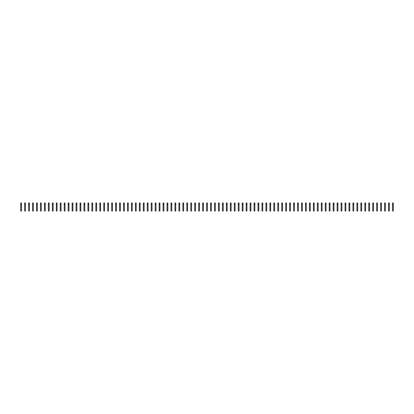 <?xml version="1.0" encoding="UTF-8"?>
<svg xmlns="http://www.w3.org/2000/svg" width="414" height="414" viewBox="0 0 414 414"><rect width="100%" height="100%" fill="white"/><g stroke="black" fill="none" stroke-linecap="round" stroke-linejoin="round"><path stroke-width="0.62" d="M20.7 204.164L20.7 211.026L21.492 211.026L21.492 204.164L20.7 204.164L20.7 202.974L21.492 202.974L21.492 204.164M24.654 204.164L24.654 211.026L25.445 211.026L25.445 204.164L24.654 204.164L24.654 202.974L25.445 202.974L25.445 204.164M28.613 204.164L28.613 211.026L29.404 211.026L29.404 204.164L28.613 204.164L28.613 202.974L29.404 202.974L29.404 204.164M32.566 204.164L32.566 211.026L33.358 211.026L33.358 204.164L32.566 204.164L32.566 202.974L33.358 202.974L33.358 204.164M36.52 204.164L36.52 211.026L37.312 211.026L37.312 204.164L36.52 204.164L36.52 202.974L37.312 202.974L37.312 204.164M40.479 204.164L40.479 211.026L41.271 211.026L41.271 204.164L40.479 204.164L40.479 202.974L41.271 202.974L41.271 204.164M44.433 204.164L44.433 211.026L45.224 211.026L45.224 204.164L44.433 204.164L44.433 202.974L45.224 202.974L45.224 204.164M48.386 204.164L48.386 211.026L49.178 211.026L49.178 204.164L48.386 204.164L48.386 202.974L49.178 202.974L49.178 204.164M52.345 204.164L52.345 211.026L53.137 211.026L53.137 204.164L52.345 204.164L52.345 202.974L53.137 202.974L53.137 204.164M56.299 204.164L56.299 211.026L57.091 211.026L57.091 204.164L56.299 204.164L56.299 202.974L57.091 202.974L57.091 204.164M60.253 204.164L60.253 211.026L61.044 211.026L61.044 204.164L60.253 204.164L60.253 202.974L61.044 202.974L61.044 204.164M64.211 204.164L64.211 211.026L65.003 211.026L65.003 204.164L64.211 204.164L64.211 202.974L65.003 202.974L65.003 204.164M68.165 204.164L68.165 211.026L68.957 211.026L68.957 204.164L68.165 204.164L68.165 202.974L68.957 202.974L68.957 204.164M72.119 204.164L72.119 211.026L72.911 211.026L72.911 204.164L72.119 204.164L72.119 202.974L72.911 202.974L72.911 204.164M76.078 204.164L76.078 211.026L76.869 211.026L76.869 204.164L76.078 204.164L76.078 202.974L76.869 202.974L76.869 204.164M80.031 204.164L80.031 211.026L80.823 211.026L80.823 204.164L80.031 204.164L80.031 202.974L80.823 202.974L80.823 204.164M83.985 204.164L83.985 211.026L84.777 211.026L84.777 204.164L83.985 204.164L83.985 202.974L84.777 202.974L84.777 204.164M87.944 204.164L87.944 211.026L88.731 211.026L88.731 204.164L87.944 204.164L87.944 202.974L88.731 202.974L88.731 204.164M91.898 204.164L91.898 211.026L92.689 211.026L92.689 204.164L91.898 204.164L91.898 202.974L92.689 202.974L92.689 204.164M95.851 204.164L95.851 211.026L96.643 211.026L96.643 204.164L95.851 204.164L95.851 202.974L96.643 202.974L96.643 204.164M99.81 204.164L99.81 211.026L100.597 211.026L100.597 204.164L99.81 204.164L99.81 202.974L100.597 202.974L100.597 204.164M103.764 204.164L103.764 211.026L104.556 211.026L104.556 204.164L103.764 204.164L103.764 202.974L104.556 202.974L104.556 204.164M107.718 204.164L107.718 211.026L108.509 211.026L108.509 204.164L107.718 204.164L107.718 202.974L108.509 202.974L108.509 204.164M111.677 204.164L111.677 211.026L112.463 211.026L112.463 204.164L111.677 204.164L111.677 202.974L112.463 202.974L112.463 204.164M115.63 204.164L115.63 211.026L116.422 211.026L116.422 204.164L115.63 204.164L115.63 202.974L116.422 202.974L116.422 204.164M119.584 204.164L119.584 211.026L120.376 211.026L120.376 204.164L119.584 204.164L119.584 202.974L120.376 202.974L120.376 204.164M123.543 204.164L123.543 211.026L124.329 211.026L124.329 204.164L123.543 204.164L123.543 202.974L124.329 202.974L124.329 204.164M127.496 204.164L127.496 211.026L128.288 211.026L128.288 204.164L127.496 204.164L127.496 202.974L128.288 202.974L128.288 204.164M131.45 204.164L131.45 211.026L132.242 211.026L132.242 204.164L131.45 204.164L131.45 202.974L132.242 202.974L132.242 204.164M135.409 204.164L135.409 211.026L136.196 211.026L136.196 204.164L135.409 204.164L135.409 202.974L136.196 202.974L136.196 204.164M139.363 204.164L139.363 211.026L140.155 211.026L140.155 204.164L139.363 204.164L139.363 202.974L140.155 202.974L140.155 204.164M143.316 204.164L143.316 211.026L144.108 211.026L144.108 204.164L143.316 204.164L143.316 202.974L144.108 202.974L144.108 204.164M147.275 204.164L147.275 211.026L148.062 211.026L148.062 204.164L147.275 204.164L147.275 202.974L148.062 202.974L148.062 204.164M151.229 204.164L151.229 211.026L152.021 211.026L152.021 204.164L151.229 204.164L151.229 202.974L152.021 202.974L152.021 204.164M155.183 204.164L155.183 211.026L155.974 211.026L155.974 204.164L155.183 204.164L155.183 202.974L155.974 202.974L155.974 204.164M159.142 204.164L159.142 211.026L159.928 211.026L159.928 204.164L159.142 204.164L159.142 202.974L159.928 202.974L159.928 204.164M163.095 204.164L163.095 211.026L163.887 211.026L163.887 204.164L163.095 204.164L163.095 202.974L163.887 202.974L163.887 204.164M167.049 204.164L167.049 211.026L167.841 211.026L167.841 204.164L167.049 204.164L167.049 202.974L167.841 202.974L167.841 204.164M171.008 204.164L171.008 211.026L171.794 211.026L171.794 204.164L171.008 204.164L171.008 202.974L171.794 202.974L171.794 204.164M174.962 204.164L174.962 211.026L175.753 211.026L175.753 204.164L174.962 204.164L174.962 202.974L175.753 202.974L175.753 204.164M178.915 204.164L178.915 211.026L179.707 211.026L179.707 204.164L178.915 204.164L178.915 202.974L179.707 202.974L179.707 204.164M182.874 204.164L182.874 211.026L183.661 211.026L183.661 204.164L182.874 204.164L182.874 202.974L183.661 202.974L183.661 204.164M186.828 204.164L186.828 211.026L187.62 211.026L187.62 204.164L186.828 204.164L186.828 202.974L187.62 202.974L187.62 204.164M190.782 204.164L190.782 211.026L191.573 211.026L191.573 204.164L190.782 204.164L190.782 202.974L191.573 202.974L191.573 204.164M194.74 204.164L194.74 211.026L195.527 211.026L195.527 204.164L194.74 204.164L194.74 202.974L195.527 202.974L195.527 204.164M198.694 204.164L198.694 211.026L199.486 211.026L199.486 204.164L198.694 204.164L198.694 202.974L199.486 202.974L199.486 204.164M202.648 204.164L202.648 211.026L203.44 211.026L203.44 204.164L202.648 204.164L202.648 202.974L203.44 202.974L203.44 204.164M206.607 204.164L206.607 211.026L207.393 211.026L207.393 204.164L206.607 204.164L206.607 202.974L207.393 202.974L207.393 204.164M210.56 204.164L210.56 211.026L211.352 211.026L211.352 204.164L210.56 204.164L210.56 202.974L211.352 202.974L211.352 204.164M214.514 204.164L214.514 211.026L215.306 211.026L215.306 204.164L214.514 204.164L214.514 202.974L215.306 202.974L215.306 204.164M218.473 204.164L218.473 211.026L219.26 211.026L219.26 204.164L218.473 204.164L218.473 202.974L219.26 202.974L219.26 204.164M222.427 204.164L222.427 211.026L223.218 211.026L223.218 204.164L222.427 204.164L222.427 202.974L223.218 202.974L223.218 204.164M226.38 204.164L226.38 211.026L227.172 211.026L227.172 204.164L226.38 204.164L226.38 202.974L227.172 202.974L227.172 204.164M230.339 204.164L230.339 211.026L231.126 211.026L231.126 204.164L230.339 204.164L230.339 202.974L231.126 202.974L231.126 204.164M234.293 204.164L234.293 211.026L235.085 211.026L235.085 204.164L234.293 204.164L234.293 202.974L235.085 202.974L235.085 204.164M238.247 204.164L238.247 211.026L239.038 211.026L239.038 204.164L238.247 204.164L238.247 202.974L239.038 202.974L239.038 204.164M242.206 204.164L242.206 211.026L242.992 211.026L242.992 204.164L242.206 204.164L242.206 202.974L242.992 202.974L242.992 204.164M246.159 204.164L246.159 211.026L246.951 211.026L246.951 204.164L246.159 204.164L246.159 202.974L246.951 202.974L246.951 204.164M250.113 204.164L250.113 211.026L250.905 211.026L250.905 204.164L250.113 204.164L250.113 202.974L250.905 202.974L250.905 204.164M254.072 204.164L254.072 211.026L254.858 211.026L254.858 204.164L254.072 204.164L254.072 202.974L254.858 202.974L254.858 204.164M258.025 204.164L258.025 211.026L258.817 211.026L258.817 204.164L258.025 204.164L258.025 202.974L258.817 202.974L258.817 204.164M261.979 204.164L261.979 211.026L262.771 211.026L262.771 204.164L261.979 204.164L261.979 202.974L262.771 202.974L262.771 204.164M265.938 204.164L265.938 211.026L266.725 211.026L266.725 204.164L265.938 204.164L265.938 202.974L266.725 202.974L266.725 204.164M269.892 204.164L269.892 211.026L270.684 211.026L270.684 204.164L269.892 204.164L269.892 202.974L270.684 202.974L270.684 204.164M273.845 204.164L273.845 211.026L274.637 211.026L274.637 204.164L273.845 204.164L273.845 202.974L274.637 202.974L274.637 204.164M277.804 204.164L277.804 211.026L278.591 211.026L278.591 204.164L277.804 204.164L277.804 202.974L278.591 202.974L278.591 204.164M281.758 204.164L281.758 211.026L282.55 211.026L282.55 204.164L281.758 204.164L281.758 202.974L282.55 202.974L282.55 204.164M285.712 204.164L285.712 211.026L286.504 211.026L286.504 204.164L285.712 204.164L285.712 202.974L286.504 202.974L286.504 204.164M289.671 204.164L289.671 211.026L290.457 211.026L290.457 204.164L289.671 204.164L289.671 202.974L290.457 202.974L290.457 204.164M293.624 204.164L293.624 211.026L294.416 211.026L294.416 204.164L293.624 204.164L293.624 202.974L294.416 202.974L294.416 204.164M297.578 204.164L297.578 211.026L298.37 211.026L298.37 204.164L297.578 204.164L297.578 202.974L298.37 202.974L298.37 204.164M301.537 204.164L301.537 211.026L302.324 211.026L302.324 204.164L301.537 204.164L301.537 202.974L302.324 202.974L302.324 204.164M305.491 204.164L305.491 211.026L306.282 211.026L306.282 204.164L305.491 204.164L305.491 202.974L306.282 202.974L306.282 204.164M309.444 204.164L309.444 211.026L310.236 211.026L310.236 204.164L309.444 204.164L309.444 202.974L310.236 202.974L310.236 204.164M313.403 204.164L313.403 211.026L314.19 211.026L314.19 204.164L313.403 204.164L313.403 202.974L314.19 202.974L314.19 204.164M317.357 204.164L317.357 211.026L318.149 211.026L318.149 204.164L317.357 204.164L317.357 202.974L318.149 202.974L318.149 204.164M321.311 204.164L321.311 211.026L322.102 211.026L322.102 204.164L321.311 204.164L321.311 202.974L322.102 202.974L322.102 204.164M325.269 204.164L325.269 211.026L326.056 211.026L326.056 204.164L325.269 204.164L325.269 202.974L326.056 202.974L326.056 204.164M329.223 204.164L329.223 211.026L330.015 211.026L330.015 204.164L329.223 204.164L329.223 202.974L330.015 202.974L330.015 204.164M333.177 204.164L333.177 211.026L333.969 211.026L333.969 204.164L333.177 204.164L333.177 202.974L333.969 202.974L333.969 204.164M337.131 204.164L337.131 211.026L337.922 211.026L337.922 204.164L337.131 204.164L337.131 202.974L337.922 202.974L337.922 204.164M341.089 204.164L341.089 211.026L341.881 211.026L341.881 204.164L341.089 204.164L341.089 202.974L341.881 202.974L341.881 204.164M345.043 204.164L345.043 211.026L345.835 211.026L345.835 204.164L345.043 204.164L345.043 202.974L345.835 202.974L345.835 204.164M348.997 204.164L348.997 211.026L349.789 211.026L349.789 204.164L348.997 204.164L348.997 202.974L349.789 202.974L349.789 204.164M352.956 204.164L352.956 211.026L353.747 211.026L353.747 204.164L352.956 204.164L352.956 202.974L353.747 202.974L353.747 204.164M356.909 204.164L356.909 211.026L357.701 211.026L357.701 204.164L356.909 204.164L356.909 202.974L357.701 202.974L357.701 204.164M360.863 204.164L360.863 211.026L361.655 211.026L361.655 204.164L360.863 204.164L360.863 202.974L361.655 202.974L361.655 204.164M364.822 204.164L364.822 211.026L365.614 211.026L365.614 204.164L364.822 204.164L364.822 202.974L365.614 202.974L365.614 204.164M368.776 204.164L368.776 211.026L369.567 211.026L369.567 204.164L368.776 204.164L368.776 202.974L369.567 202.974L369.567 204.164M372.729 204.164L372.729 211.026L373.521 211.026L373.521 204.164L372.729 204.164L372.729 202.974L373.521 202.974L373.521 204.164M376.688 204.164L376.688 211.026L377.48 211.026L377.48 204.164L376.688 204.164L376.688 202.974L377.48 202.974L377.48 204.164M380.642 204.164L380.642 211.026L381.434 211.026L381.434 204.164L380.642 204.164L380.642 202.974L381.434 202.974L381.434 204.164M384.596 204.164L384.596 211.026L385.387 211.026L385.387 204.164L384.596 204.164L384.596 202.974L385.387 202.974L385.387 204.164M388.555 204.164L388.555 211.026L389.346 211.026L389.346 204.164L388.555 204.164L388.555 202.974L389.346 202.974L389.346 204.164M392.508 204.164L392.508 211.026L393.3 211.026L393.3 204.164L392.508 204.164L392.508 202.974L393.3 202.974L393.3 204.164"/></g></svg>
